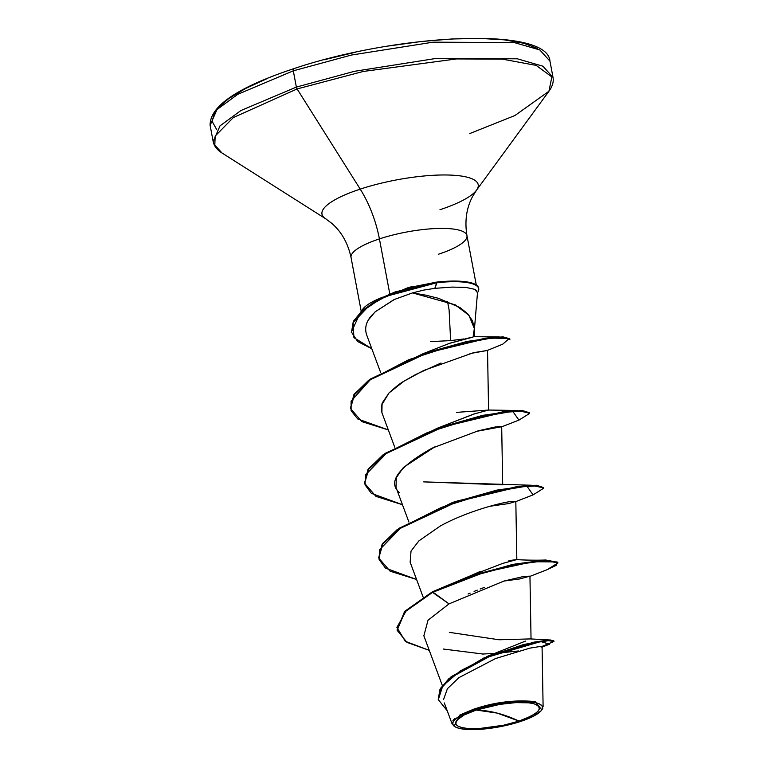 <?xml version="1.0" encoding="UTF-8"?>
<svg xmlns="http://www.w3.org/2000/svg" width="768" height="768" viewBox="0 0 768 768"><rect width="100%" height="100%" fill="white"/><g stroke="black" fill="none" stroke-linecap="round" stroke-linejoin="round"><path stroke-width="1.15" d="M518.995 721.085L497.146 713.088L476.237 710.045C493.661 703.757 525.062 700.474 533.683 703.68C544.397 707.635 539.491 713.434 518.995 721.085A42.624 10.637 -10.7 0 1 461.549 727.459A42.624 10.637 -10.7 0 1 476.237 710.045A350.218 158.986 -108.2 0 1 497.146 713.088A350.218 158.986 -108.2 0 1 518.995 721.085L531.168 716.122L535.43 713.549L538.234 711.062L539.482 708.749L539.117 706.694L537.158 704.986L533.683 703.68L528.826 702.826L515.731 702.614L499.882 704.371L476.237 710.045L464.064 715.018L456.998 720.067L455.75 722.381L456.115 724.435L458.074 726.154L461.549 727.459L466.416 728.304L479.51 728.515L503.568 725.222L518.995 721.085M542.765 708.346L541.786 709.872L535.181 701.626C503.261 698.304 477.792 708.106 474.269 708.95L474.71 709.651A45.667 11.395 -10.7 0 1 521.434 701.53A45.667 11.395 -10.7 0 1 542.39 708.595A45.667 11.395 -10.7 0 1 520.522 721.488A45.667 11.395 -10.7 0 1 455.51 727.046A45.667 11.395 -10.7 0 1 474.71 709.651L474.269 708.95L459.878 714.998L454.128 726.211L454.81 726.643M476.275 284.957L466.944 235.594C464.611 221.107 466.435 208.176 472.416 196.8L476.515 190.186L548.938 91.248L551.856 76.925L536.218 65.405L502.31 59.126L456.518 58.934L363.245 71.462L297.091 88.944A2.63 1.19 -108.2 0 1 296.371 87.082L293.299 70.829A2.63 1.19 -108.2 0 1 293.77 68.678A2.63 1.19 -108.2 0 1 294.144 68.669A2.63 1.19 71.8 0 0 293.77 68.678A2.63 1.19 71.8 0 0 293.299 70.829L351.389 55.056L433.094 42.173L514.253 42.557L539.818 49.939L549.946 61.123L539.818 49.939L514.253 42.557L433.094 42.173L351.389 55.056L293.299 70.829L296.371 87.082L354.461 71.309L436.166 58.426L517.325 58.81L542.89 66.192L553.018 77.376L542.89 66.192L517.325 58.81L436.166 58.426L354.461 71.309L296.371 87.082A2.63 1.19 71.8 0 0 297.091 88.944L363.245 71.462L456.518 58.934L502.31 59.126L536.218 65.405L551.856 76.925L548.938 91.248L514.944 115.517L469.776 133.555M478.022 187.296A79.498 19.834 -10.7 0 0 441.552 174.989A79.498 19.834 -10.7 0 0 360.221 189.12A70.042 31.795 -108.2 0 1 379.411 238.906A70.042 31.795 71.8 0 0 360.221 189.12A79.498 19.834 -10.7 0 0 326.794 219.398A79.498 19.834 -10.7 0 1 360.221 189.12L297.091 88.944L360.221 189.12A79.498 19.834 -10.7 0 1 441.552 174.989A79.498 19.834 -10.7 0 1 478.022 187.296A79.498 19.834 -10.7 0 1 439.958 209.722M379.411 238.906A58.973 14.717 169.3 0 0 351.581 258.845A58.973 14.717 169.3 0 1 379.411 238.906L389.827 294.029L379.411 238.906A58.973 14.717 169.3 0 1 466.416 234.25A58.973 14.717 169.3 0 0 379.411 238.906M448.79 343.555L473.03 337.085L465.331 338.736M464.006 338.947L450.624 340.598L449.107 309.898L450.624 340.598L430.378 341.645M351.466 331.891L360.595 312.048L375.216 301.21L407.626 287.846L436.848 282.077L434.842 288.346L436.973 282.701L386.122 296.314L368.947 305.904L353.098 322.646L353.914 337.632L371.798 348.71L357.667 341.539L351.523 332.198L353.424 322.003L362.323 311.165L379.709 299.424L395.309 292.541L436.973 282.701A57.293 14.294 169.3 0 1 477.494 292.666L474.71 289.325L465.955 287.414L452.17 287.088L434.842 288.346L423.648 290.102L412.541 292.896L425.846 295.171L438.595 298.339L460.099 307.622L467.664 313.747L472.512 320.803L474.326 328.637L473.098 336.874M383.059 297.062A58.973 14.717 169.3 0 0 362.093 310.282M449.107 309.898L447.494 301.363L449.107 309.898M409.43 287.318L411.619 286.704M469.229 576.326L480.528 571.334M503.462 563.184L516.835 559.584L508.954 560.582M378.701 557.779L382.138 544.243L397.114 529.661L451.45 502.992L496.934 490.099L531.254 485.242L423.667 481.882L502.694 484.819L501.686 426.614L497.722 426.614M440.89 426.826L473.635 414.115L488.573 410.045L456.528 412.378M474.25 328.368L468.941 315.293L455.194 304.81L412.541 292.896L394.032 299.597L375.101 311.866L368.65 319.642M394.733 299.28L375.101 311.866C375.792 312.077 362.083 321.149 366.624 334.733M441.034 363.014L415.834 374.438M415.123 374.813L403.872 381.264C400.829 382.8 395.875 386.698 389.011 392.947L381.437 405.389L381.888 412.637L394.781 447.293M435.216 446.611L403.421 467.434L396.307 477.696L396.019 487.402L408.912 522.067M489.811 506.285L508.954 503.53L515.818 501.389L512.333 501.331C502.474 502.186 466.982 511.258 440.333 525.984L418.944 540.835L411.034 551.078L410.141 562.176L423.12 597.062M503.942 581.05L519.638 578.957L529.949 576.154L523.92 576.451M484.32 587.434L480.125 589.008M477.254 590.141L474.096 591.427M470.15 593.107L468.048 594.038M397.133 630.288L406.944 642.374L429.264 650.362L405.322 641.318L396.912 627.418L406.493 610.291L432.566 592.378L404.87 611.952L397.133 630.288L404.746 611.328L432.451 591.754L449.011 603.878L428.016 620.237L423.888 635.702M541.901 647.069L539.645 646.57L530.064 648.096L495.542 658.55L458.947 677.626L447.427 688.666L443.635 699.322M452.957 720.422L454.435 718.771M486.691 656.602L525.456 641.107M530.458 638.918L499.056 639.773L449.347 632.352M515.818 501.389L516.835 559.584L502.666 563.424L469.421 576.24L432.451 591.754L432.566 592.378L473.578 575.693L515.03 564.691L545.904 560.63L557.885 562.963L557.77 562.339L545.789 560.006L514.915 564.067L473.453 575.078L432.451 591.754L404.582 611.51L397.075 629.981M553.757 641.203L550.637 640.022L523.978 644.4L483.898 657.965L448.896 678.614L439.949 689.386L438.259 699.322L440.554 688.282L451.171 676.694L490.723 655.133L534.173 642.096L548.429 640.07L553.824 640.858L553.949 641.482L548.544 640.694L534.288 642.72L490.838 655.757L451.286 677.318L440.669 688.906L438.317 699.638L447.216 710.755L438.317 699.648L442.819 685.738L460.33 670.877L487.027 657.312L540.768 641.568L549.571 644.198L542.083 647.098M497.51 653.222L518.371 650.966M541.622 646.589L553.949 641.482M493.133 653.52L482.179 654.048M443.194 649.018L483.197 654.058M361.824 310.896A58.973 14.717 -10.7 0 1 380.947 297.898M438.576 254.189A58.973 14.717 169.3 0 0 466.416 234.25M297.091 88.944L233.338 117.562L215.155 136.099L214.81 145.104L222.038 153.014L214.81 145.104L215.155 136.099L233.338 117.562L297.091 88.944M296.371 87.082L240.941 110.525L220.022 125.837L213.178 141.59L220.022 125.837L240.941 110.525L296.371 87.082M293.299 70.829L237.869 94.272L216.95 109.584L210.115 125.338L216.95 109.584L237.869 94.272L293.299 70.829M214.886 111.907L212.074 121.248L216.768 129.706M267.667 78.355L245.491 88.531L228.47 98.774L217.258 108.72M537.562 48.442L523.661 43.229L504.23 39.84L480.01 38.4L451.92 38.976L421.056 41.539L388.598 45.994M355.795 52.166L323.894 59.827M450.624 340.598L464.093 338.928M473.03 337.085L449.99 343.152L422.976 353.731L466.982 341.434L498.989 336.893L509.77 339.101M487.536 350.266L488.573 410.045L474.538 413.846L437.318 428.227L482.803 415.325L517.123 410.477L529.526 413.117M465.581 577.766L511.066 564.864L545.386 560.016L557.789 562.666M531.254 485.242L543.658 487.891M364.579 483.005L368.006 469.469L382.982 454.886L437.318 428.227M350.448 408.24L353.856 394.733L368.755 380.189L422.976 353.731M557.885 562.963L547.181 569.654L556.512 565.19L557.03 561.926L532.685 561.744L484.541 572.275L432.566 592.378L449.011 603.878L503.971 581.05L523.229 576.557L529.949 576.173M515.126 501.869L533.078 494.88L526.896 486.115L488.726 492.605L441.571 507.341L400.79 527.798L379.728 549.638L379.123 559.565L385.459 568.099L416.582 579.485L390.115 571.181L378.758 558.086L382.867 543.965L399.322 528.806L457.2 501.677L517.459 487.123L536.544 485.885L543.763 488.189L533.05 494.89M402.451 504.71L375.994 496.406L364.627 483.322L368.746 469.19L385.2 454.032L443.078 426.902L503.338 412.349L522.413 411.12L529.632 413.424L518.928 420.115L512.774 411.341L474.595 417.84L427.45 432.566L386.669 453.024L365.597 474.874L365.002 484.8L371.338 493.334L402.451 504.71M381.907 412.694L382.07 403.219L389.011 392.947L403.872 381.264L423.686 370.474L473.558 352.675L487.238 350.477L502.781 344.141L509.203 338.573L491.347 338.083L454.118 345.072L408.634 359.741L370.08 379.949L351.091 401.165L351.11 410.736L357.715 418.954L388.33 429.936L361.862 421.632L350.506 408.547L354.49 394.598L370.55 379.613L427.45 352.867L485.386 338.803L503.251 337.498L509.885 339.398L509.77 338.774L503.136 336.874L485.27 338.189L427.334 352.243L370.435 378.998L354.374 393.974L350.506 408.547M477.638 292.464A57.293 14.294 -10.7 0 0 478.675 288.48A57.293 14.294 -10.7 0 0 436.973 282.701L436.848 282.077L395.194 291.917L379.584 298.8L362.198 310.55L353.309 321.379L351.523 332.198M529.632 413.424L529.517 412.8L522.298 410.496L503.213 411.725L442.963 426.278L385.075 453.408L368.63 468.566L364.627 483.322M543.763 488.189L543.638 487.565L536.419 485.261L517.344 486.499L457.085 501.053L399.206 528.182L382.752 543.341L378.758 558.086M399.226 492.432C387.475 481.968 398.381 467.222 431.952 448.205L478.234 430.81L495.312 426.96L501.686 426.634M501.638 426.73L475.69 431.51M487.238 350.477L469.978 353.587M478.56 287.866A57.293 14.294 169.3 0 0 436.848 282.077A57.293 14.294 -10.7 0 1 478.646 288.365M434.842 288.346L452.17 287.088L465.955 287.414L474.71 289.325L476.88 290.832M520.522 721.488L495.197 727.565L478.214 729.446L464.189 729.216L458.976 728.304L455.251 726.902L453.149 725.069L452.765 722.87L454.099 720.394L457.104 717.725L461.664 714.979L474.71 709.651L500.045 703.565L524.554 701.53L536.266 702.826L539.99 704.227L542.083 706.061L542.477 708.259L541.142 710.746L533.568 716.16L520.522 721.488M542.083 709.498L541.517 710.256M548.938 91.248C552.461 86.41 553.824 81.782 553.018 77.376L549.946 61.123C547.622 26.035 396.902 33.888 293.789 68.669C237.638 87.322 209.741 106.205 210.115 125.338L213.178 141.59C214.032 145.987 216.989 149.798 222.038 153.014L325.565 218.707L331.622 223.219C341.424 231.629 347.904 243.053 351.043 257.501L361.238 311.434M477.494 292.656L474.355 330.048M442.358 685.565L423.782 635.626M531.043 639.053L529.949 576.154M380.65 372.518L366.317 333.984M474.47 336.71L474.336 328.944M542.074 646.819L543.11 706.781M444.307 702.931L452.16 724.042M485.002 657.456L483.898 657.965M530.717 638.928L550.637 640.022M438.202 699.014L438.317 699.638M433.018 282.518L435.667 282.211M409.469 287.309L407.626 287.846M474.422 336.701L498.989 336.893M488.573 410.045L517.123 410.477M455.299 501.466L451.45 502.992M516.826 559.584C524.506 560.237 539.29 560.323 545.386 560.016M529.258 576.643L547.21 569.654M500.995 427.094L518.947 420.106M478.598 288.048L478.723 288.672"/></g></svg>
